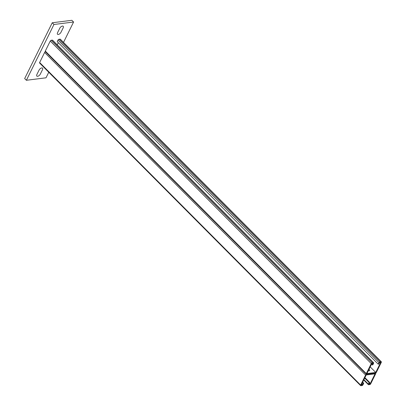 <?xml version="1.0" encoding="UTF-8"?>
<svg xmlns="http://www.w3.org/2000/svg" width="406" height="406" viewBox="0 0 406 406"><rect width="100%" height="100%" fill="white"/><g stroke="black" fill="none" stroke-linecap="round" stroke-linejoin="round"><path stroke-width="0.61" d="M63.189 27.821L60.981 32.287A2.477 1.269 -44.9 0 1 58.297 34.454A2.477 1.269 -44.9 0 1 57.545 32.719L59.753 28.253A2.477 1.269 -44.9 0 1 62.433 26.085A2.477 1.269 -44.9 0 1 63.189 27.821M42.508 69.665L40.301 74.125A2.477 1.269 -44.9 0 1 37.621 76.298A2.477 1.269 -44.9 0 1 36.865 74.557L39.072 70.096A2.477 1.269 -44.9 0 1 41.757 67.929A2.477 1.269 -44.9 0 1 42.508 69.665M368.328 370.688A1.588 0.756 26.3 0 0 369.597 370.648A1.588 0.756 26.3 0 0 369.353 369.699L368.993 369.338M371.257 363.598L366.293 373.642A0.883 0.452 135.1 0 0 366.278 374.19A0.883 0.452 135.1 0 0 366.562 374.261L375.393 373.155A0.883 0.452 135.1 0 0 376.352 372.378L381.315 362.34A0.883 0.452 135.1 0 0 381.33 361.792A0.883 0.452 135.1 0 0 381.046 361.716L379.945 361.858A0.883 0.452 135.1 0 0 378.986 362.629L378.225 364.167L378.839 364.086L379.6 362.553L380.701 362.416L375.738 372.454L366.907 373.566L371.871 363.522L372.972 363.385L372.216 364.918L372.83 364.842L373.586 363.309A0.883 0.452 135.1 0 0 373.601 362.761A0.883 0.452 135.1 0 0 373.317 362.69L372.216 362.827A0.883 0.452 135.1 0 0 371.257 363.598L50.263 41.042L45.299 51.08A0.883 0.452 135.1 0 0 45.284 51.628L366.278 374.19M373.601 362.761L52.607 40.199A0.883 0.452 135.1 0 0 52.323 40.128L51.222 40.265A0.883 0.452 135.1 0 0 50.263 41.042M58.307 42.686L57.236 44.853M381.33 361.792L60.337 39.23A0.883 0.452 135.1 0 0 60.052 39.154L58.946 39.296A0.883 0.452 135.1 0 0 57.992 40.067L57.231 41.605L378.225 364.167M371.526 364.223L372.216 364.918M375.738 372.454L370.206 366.892M71.872 20.3L52.242 22.766L53.957 24.487L73.582 22.02L71.872 20.3M53.957 24.487L26.385 80.276L46.01 77.81L48.766 72.243M63.503 42.417L73.582 22.02M26.385 80.276L24.67 78.556L52.242 22.766M365.603 375.037L360.64 385.081A0.883 0.452 135.1 0 0 360.629 385.624A0.883 0.452 135.1 0 0 360.909 385.7L362.015 385.563A0.883 0.452 135.1 0 0 362.969 384.786L363.73 383.254L363.116 383.33L362.36 384.863L361.254 385.005L366.217 374.961L375.053 373.85L370.089 383.893L368.983 384.03L369.739 382.498L369.13 382.574L368.369 384.106A0.883 0.452 135.1 0 0 368.359 384.655A0.883 0.452 135.1 0 0 368.638 384.731L369.744 384.589A0.883 0.452 135.1 0 0 370.698 383.817L375.662 373.774A0.883 0.452 135.1 0 0 375.677 373.226A0.883 0.452 135.1 0 0 375.393 373.155L366.562 374.261A0.883 0.452 135.1 0 0 365.603 375.037L44.609 52.475L39.646 62.519A0.883 0.452 135.1 0 0 39.631 63.067L360.629 385.624M45.401 51.745A0.883 0.452 135.1 0 0 44.609 52.475M369.394 383.198L370.089 383.893M364.898 377.631L369.739 382.498M364.669 378.093L369.13 382.574M361.665 384.167L362.36 384.863M362.426 382.635L363.116 383.33M362.654 382.173L363.73 383.254M52.323 40.128L373.317 362.69M372.216 362.827L51.222 40.265M366.293 373.642L45.299 51.08M60.052 39.154L381.046 361.716M379.945 361.858L58.946 39.296M57.992 40.067L378.986 362.629M368.369 384.106L363.908 379.63M360.64 385.081L39.646 62.519M363.725 380.001L368.359 384.655"/></g></svg>
